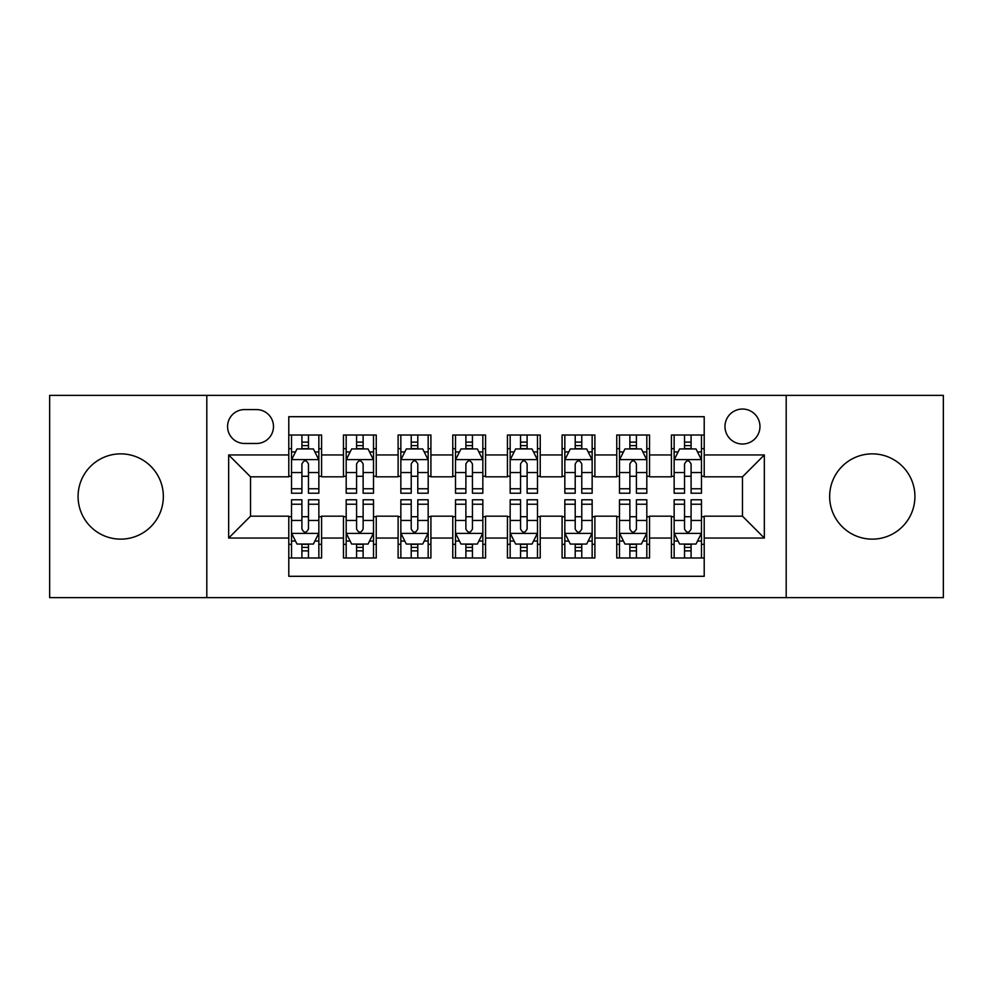 <?xml version="1.0" encoding="UTF-8"?>
<svg xmlns="http://www.w3.org/2000/svg" width="993" height="993" viewBox="0 0 993 993"><rect width="100%" height="100%" fill="white"/><g stroke="black" fill="none" stroke-linecap="round" stroke-linejoin="round"><path stroke-width="1.49" d="M872.288 453.863A42.637 42.637 0 0 0 829.651 496.5A42.637 42.637 0 0 0 872.288 539.137A42.637 42.637 0 0 0 914.925 496.5A42.637 42.637 0 0 0 872.288 453.863M120.712 453.863A42.637 42.637 0 0 0 78.075 496.5A42.637 42.637 0 0 0 120.712 539.137A42.637 42.637 0 0 0 163.349 496.5A42.637 42.637 0 0 0 120.712 453.863M742.479 409.042A17.489 17.489 0 0 0 724.977 426.531A17.489 17.489 0 0 0 742.479 444.02A17.489 17.489 0 0 0 759.968 426.531A17.489 17.489 0 0 0 742.479 409.042M786.195 597.625L943.35 597.625L943.35 395.375L786.195 395.375L786.195 597.625L206.805 597.625L206.805 395.375L49.65 395.375L49.65 597.625L206.805 597.625M704.211 435.008L671.417 435.008L671.417 454.955L649.546 454.955L649.546 476.826L671.417 476.826L671.417 454.955M649.546 454.955L649.546 435.008L616.752 435.008L616.752 454.955L594.894 454.955L594.894 476.826L616.752 476.826L616.752 454.955M594.894 454.955L594.894 435.008L562.088 435.008L562.088 454.955L540.229 454.955L540.229 476.826L562.088 476.826L562.088 454.955M540.229 454.955L540.229 435.008L507.435 435.008L507.435 454.955L485.565 454.955L485.565 476.826L507.435 476.826L507.435 454.955M485.565 454.955L485.565 435.008L452.771 435.008L452.771 454.955L430.912 454.955L430.912 476.826L452.771 476.826L452.771 454.955M430.912 454.955L430.912 435.008L398.106 435.008L398.106 454.955L376.248 454.955L376.248 476.826L398.106 476.826L398.106 454.955M376.248 454.955L376.248 435.008L343.454 435.008L343.454 476.826L321.583 476.826L321.583 435.008L288.789 435.008M288.789 557.992L321.583 557.992L321.583 516.174L343.454 516.174L343.454 557.992L376.248 557.992L376.248 516.174L398.106 516.174L398.106 538.045L376.248 538.045M398.106 538.045L398.106 557.992L430.912 557.992L430.912 516.174L452.771 516.174L452.771 538.045L430.912 538.045M452.771 538.045L452.771 557.992L485.565 557.992L485.565 516.174L507.435 516.174L507.435 538.045L485.565 538.045M507.435 538.045L507.435 557.992L540.229 557.992L540.229 516.174L562.088 516.174L562.088 538.045L540.229 538.045M562.088 538.045L562.088 557.992L594.894 557.992L594.894 516.174L616.752 516.174L616.752 538.045L594.894 538.045M616.752 538.045L616.752 557.992L649.546 557.992L649.546 516.174L671.417 516.174L671.417 538.045L649.546 538.045M244.514 443.474L256.542 443.474A16.943 16.943 0 0 0 273.485 426.531A16.943 16.943 0 0 0 256.542 409.588L244.514 409.588A16.943 16.943 0 0 0 227.571 426.531A16.943 16.943 0 0 0 244.514 443.474M786.195 395.375L206.805 395.375M704.211 454.955L704.211 416.7L288.789 416.7L288.789 476.826L250.521 476.826L250.521 516.174L288.789 516.174L288.789 576.3L704.211 576.3L704.211 516.174L742.479 516.174L742.479 476.826L704.211 476.826L704.211 454.955L764.337 454.955L764.337 538.045L704.211 538.045M288.789 538.045L228.663 538.045L228.663 454.955L288.789 454.955M671.417 538.045L671.417 557.992L704.211 557.992M288.789 448.675L291.52 448.675M301.909 448.675L308.463 448.675M318.852 448.675L321.583 448.675M288.789 476.28L291.52 476.28M301.909 476.28L308.463 476.28M318.852 476.28L321.583 476.28M288.789 516.72L291.52 516.72M301.909 516.72L308.463 516.72M318.852 516.72L321.583 516.72M288.789 544.325L291.52 544.325M301.909 544.325L308.463 544.325M318.852 544.325L321.583 544.325M343.454 476.28L346.185 476.28M356.574 476.28L363.128 476.28M373.517 476.28L376.248 476.28M343.454 448.675L346.185 448.675M356.574 448.675L363.128 448.675M373.517 448.675L376.248 448.675M343.454 516.72L346.185 516.72M356.574 516.72L363.128 516.72M373.517 516.72L376.248 516.72M343.454 544.325L346.185 544.325M356.574 544.325L363.128 544.325M373.517 544.325L376.248 544.325M398.106 516.72L400.849 516.72M411.226 516.72L417.792 516.72M428.169 516.72L430.912 516.72M398.106 544.325L400.849 544.325M411.226 544.325L417.792 544.325M428.169 544.325L430.912 544.325M398.106 448.675L400.849 448.675M411.226 448.675L417.792 448.675M428.169 448.675L430.912 448.675M398.106 476.28L400.849 476.28M411.226 476.28L417.792 476.28M428.169 476.28L430.912 476.28M452.771 516.72L455.502 516.72M465.891 516.72L472.445 516.72M482.834 516.72L485.565 516.72M452.771 544.325L455.502 544.325M465.891 544.325L472.445 544.325M482.834 544.325L485.565 544.325M452.771 448.675L455.502 448.675M465.891 448.675L472.445 448.675M482.834 448.675L485.565 448.675M452.771 476.28L455.502 476.28M465.891 476.28L472.445 476.28M482.834 476.28L485.565 476.28M507.435 516.72L510.166 516.72M520.555 516.72L527.109 516.72M537.498 516.72L540.229 516.72M507.435 544.325L510.166 544.325M520.555 544.325L527.109 544.325M537.498 544.325L540.229 544.325M507.435 448.675L510.166 448.675M520.555 448.675L527.109 448.675M537.498 448.675L540.229 448.675M507.435 476.28L510.166 476.28M520.555 476.28L527.109 476.28M537.498 476.28L540.229 476.28M562.088 516.72L564.831 516.72M575.208 516.72L581.774 516.72M592.151 516.72L594.894 516.72M562.088 544.325L564.831 544.325M575.208 544.325L581.774 544.325M592.151 544.325L594.894 544.325M562.088 448.675L564.831 448.675M575.208 448.675L581.774 448.675M592.151 448.675L594.894 448.675M562.088 476.28L564.831 476.28M575.208 476.28L581.774 476.28M592.151 476.28L594.894 476.28M616.752 516.72L619.483 516.72M629.872 516.72L636.426 516.72M646.815 516.72L649.546 516.72M616.752 544.325L619.483 544.325M629.872 544.325L636.426 544.325M646.815 544.325L649.546 544.325M616.752 448.675L619.483 448.675M629.872 448.675L636.426 448.675M646.815 448.675L649.546 448.675M616.752 476.28L619.483 476.28M629.872 476.28L636.426 476.28M646.815 476.28L649.546 476.28M671.417 516.72L674.148 516.72M684.537 516.72L691.091 516.72M701.48 516.72L704.211 516.72M671.417 544.325L674.148 544.325M684.537 544.325L691.091 544.325M701.48 544.325L704.211 544.325M671.417 448.675L674.148 448.675M684.537 448.675L691.091 448.675M701.48 448.675L704.211 448.675M671.417 476.28L674.148 476.28M684.537 476.28L691.091 476.28M701.48 476.28L704.211 476.28M250.521 476.826L228.663 454.955M250.521 516.174L228.663 538.045M764.337 454.955L742.479 476.826M764.337 538.045L742.479 516.174M308.463 442.108L301.909 442.108M318.852 488.767L308.463 488.767L308.463 493.223L318.852 493.223L318.852 459.883L313.391 448.948L296.994 448.948L291.52 459.883L291.52 493.223L301.909 493.223L301.909 488.767L291.52 488.767M291.52 459.883L291.52 435.008M318.852 459.883L318.852 435.008M301.909 448.948L301.909 435.008M308.463 435.008L308.463 448.948M308.463 488.767L308.463 463.979C306.278 459.771 304.094 459.771 301.909 463.979L301.909 488.767M301.909 550.892L308.463 550.892M291.52 504.233L301.909 504.233L301.909 499.777L291.52 499.777L291.52 533.117L296.994 544.052L313.391 544.052L318.852 533.117L318.852 499.777L308.463 499.777L308.463 504.233L318.852 504.233M318.852 533.117L318.852 557.992M291.52 533.117L291.52 557.992M308.463 544.052L308.463 557.992M301.909 557.992L301.909 544.052M301.909 504.233L301.909 529.021C304.094 533.229 306.278 533.229 308.463 529.021L308.463 504.233M363.128 442.108L356.574 442.108M373.517 488.767L363.128 488.767L363.128 493.223L373.517 493.223L373.517 459.883L368.043 448.948L351.646 448.948L346.185 459.883L346.185 493.223L356.574 493.223L356.574 488.767L346.185 488.767M346.185 459.883L346.185 435.008M373.517 459.883L373.517 435.008M356.574 448.948L356.574 435.008M363.128 435.008L363.128 448.948M363.128 488.767L363.128 463.979C360.943 459.771 358.758 459.771 356.574 463.979L356.574 488.767M417.792 442.108L411.226 442.108M428.169 488.767L417.792 488.767L417.792 493.223L428.169 493.223L428.169 459.883L422.708 448.948L406.311 448.948L400.849 459.883L400.849 493.223L411.226 493.223L411.226 488.767L400.849 488.767M400.849 459.883L400.849 435.008M428.169 459.883L428.169 435.008M411.226 448.948L411.226 435.008M417.792 435.008L417.792 448.948M417.792 488.767L417.792 463.979C415.608 459.771 413.423 459.771 411.226 463.979L411.226 488.767M472.445 442.108L465.891 442.108M482.834 488.767L472.445 488.767L472.445 493.223L482.834 493.223L482.834 459.883L477.372 448.948L460.975 448.948L455.502 459.883L455.502 493.223L465.891 493.223L465.891 488.767L455.502 488.767M455.502 459.883L455.502 435.008M482.834 459.883L482.834 435.008M465.891 448.948L465.891 435.008M472.445 435.008L472.445 448.948M472.445 488.767L472.445 463.979C470.26 459.771 468.075 459.771 465.891 463.979L465.891 488.767M527.109 442.108L520.555 442.108M537.498 488.767L527.109 488.767L527.109 493.223L537.498 493.223L537.498 459.883L532.025 448.948L515.628 448.948L510.166 459.883L510.166 493.223L520.555 493.223L520.555 488.767L510.166 488.767M510.166 459.883L510.166 435.008M537.498 459.883L537.498 435.008M520.555 448.948L520.555 435.008M527.109 435.008L527.109 448.948M527.109 488.767L527.109 463.979C524.925 459.771 522.74 459.771 520.555 463.979L520.555 488.767M356.574 550.892L363.128 550.892M346.185 504.233L356.574 504.233L356.574 499.777L346.185 499.777L346.185 533.117L351.646 544.052L368.043 544.052L373.517 533.117L373.517 499.777L363.128 499.777L363.128 504.233L373.517 504.233M373.517 533.117L373.517 557.992M346.185 533.117L346.185 557.992M363.128 544.052L363.128 557.992M356.574 557.992L356.574 544.052M356.574 504.233L356.574 529.021C358.758 533.229 360.943 533.229 363.128 529.021L363.128 504.233M411.226 550.892L417.792 550.892M400.849 504.233L411.226 504.233L411.226 499.777L400.849 499.777L400.849 533.117L406.311 544.052L422.708 544.052L428.169 533.117L428.169 499.777L417.792 499.777L417.792 504.233L428.169 504.233M428.169 533.117L428.169 557.992M400.849 533.117L400.849 557.992M417.792 544.052L417.792 557.992M411.226 557.992L411.226 544.052M411.226 504.233L411.226 529.021C413.411 533.229 415.595 533.229 417.792 529.021L417.792 504.233M465.891 550.892L472.445 550.892M455.502 504.233L465.891 504.233L465.891 499.777L455.502 499.777L455.502 533.117L460.975 544.052L477.372 544.052L482.834 533.117L482.834 499.777L472.445 499.777L472.445 504.233L482.834 504.233M482.834 533.117L482.834 557.992M455.502 533.117L455.502 557.992M472.445 544.052L472.445 557.992M465.891 557.992L465.891 544.052M465.891 504.233L465.891 529.021C468.075 533.229 470.26 533.229 472.445 529.021L472.445 504.233M520.555 550.892L527.109 550.892M510.166 504.233L520.555 504.233L520.555 499.777L510.166 499.777L510.166 533.117L515.628 544.052L532.025 544.052L537.498 533.117L537.498 499.777L527.109 499.777L527.109 504.233L537.498 504.233M537.498 533.117L537.498 557.992M510.166 533.117L510.166 557.992M527.109 544.052L527.109 557.992M520.555 557.992L520.555 544.052M520.555 504.233L520.555 529.021C522.74 533.229 524.925 533.229 527.109 529.021L527.109 504.233M581.774 442.108L575.208 442.108M592.151 488.767L581.774 488.767L581.774 493.223L592.151 493.223L592.151 459.883L586.689 448.948L570.292 448.948L564.831 459.883L564.831 493.223L575.208 493.223L575.208 488.767L564.831 488.767M564.831 459.883L564.831 435.008M592.151 459.883L592.151 435.008M575.208 448.948L575.208 435.008M581.774 435.008L581.774 448.948M581.774 488.767L581.774 463.979C579.589 459.771 577.405 459.771 575.208 463.979L575.208 488.767M575.208 550.892L581.774 550.892M564.831 504.233L575.208 504.233L575.208 499.777L564.831 499.777L564.831 533.117L570.292 544.052L586.689 544.052L592.151 533.117L592.151 499.777L581.774 499.777L581.774 504.233L592.151 504.233M592.151 533.117L592.151 557.992M564.831 533.117L564.831 557.992M581.774 544.052L581.774 557.992M575.208 557.992L575.208 544.052M575.208 504.233L575.208 529.021C577.392 533.229 579.577 533.229 581.774 529.021L581.774 504.233M636.426 442.108L629.872 442.108M646.815 488.767L636.426 488.767L636.426 493.223L646.815 493.223L646.815 459.883L641.354 448.948L624.957 448.948L619.483 459.883L619.483 493.223L629.872 493.223L629.872 488.767L619.483 488.767M619.483 459.883L619.483 435.008M646.815 459.883L646.815 435.008M629.872 448.948L629.872 435.008M636.426 435.008L636.426 448.948M636.426 488.767L636.426 463.979C634.242 459.771 632.057 459.771 629.872 463.979L629.872 488.767M629.872 550.892L636.426 550.892M619.483 504.233L629.872 504.233L629.872 499.777L619.483 499.777L619.483 533.117L624.957 544.052L641.354 544.052L646.815 533.117L646.815 499.777L636.426 499.777L636.426 504.233L646.815 504.233M646.815 533.117L646.815 557.992M619.483 533.117L619.483 557.992M636.426 544.052L636.426 557.992M629.872 557.992L629.872 544.052M629.872 504.233L629.872 529.021C632.057 533.229 634.242 533.229 636.426 529.021L636.426 504.233M691.091 442.108L684.537 442.108M701.48 488.767L691.091 488.767L691.091 493.223L701.48 493.223L701.48 459.883L696.006 448.948L679.609 448.948L674.148 459.883L674.148 493.223L684.537 493.223L684.537 488.767L674.148 488.767M674.148 459.883L674.148 435.008M701.48 459.883L701.48 435.008M684.537 448.948L684.537 435.008M691.091 435.008L691.091 448.948M691.091 488.767L691.091 463.979C688.906 459.771 686.722 459.771 684.537 463.979L684.537 488.767M684.537 550.892L691.091 550.892M674.148 504.233L684.537 504.233L684.537 499.777L674.148 499.777L674.148 533.117L679.609 544.052L696.006 544.052L701.48 533.117L701.48 499.777L691.091 499.777L691.091 504.233L701.48 504.233M701.48 533.117L701.48 557.992M674.148 533.117L674.148 557.992M691.091 544.052L691.091 557.992M684.537 557.992L684.537 544.052M684.537 504.233L684.537 529.021C686.722 533.229 688.906 533.229 691.091 529.021L691.091 504.233M343.454 538.045L321.583 538.045M343.454 454.955L321.583 454.955M318.716 459.61L291.657 459.61M291.52 451.952L295.48 451.952M314.893 451.952L318.852 451.952M301.909 472.544L291.52 472.544M318.852 472.544L308.463 472.544M308.463 445.596L301.909 445.596M291.657 533.39L318.716 533.39M318.852 541.048L314.893 541.048M295.48 541.048L291.52 541.048M308.463 520.456L318.852 520.456M291.52 520.456L301.909 520.456M301.909 547.404L308.463 547.404M373.38 459.61L346.321 459.61M346.185 451.952L350.144 451.952M369.557 451.952L373.517 451.952M356.574 472.544L346.185 472.544M373.517 472.544L363.128 472.544M363.128 445.596L356.574 445.596M428.033 459.61L400.986 459.61M400.849 451.952L404.809 451.952M424.21 451.952L428.169 451.952M411.226 472.544L400.849 472.544M428.169 472.544L417.792 472.544M417.792 445.596L411.226 445.596M482.697 459.61L455.638 459.61M455.502 451.952L459.461 451.952M478.874 451.952L482.834 451.952M465.891 472.544L455.502 472.544M482.834 472.544L472.445 472.544M472.445 445.596L465.891 445.596M537.362 459.61L510.303 459.61M510.166 451.952L514.126 451.952M533.539 451.952L537.498 451.952M520.555 472.544L510.166 472.544M537.498 472.544L527.109 472.544M527.109 445.596L520.555 445.596M346.321 533.39L373.38 533.39M373.517 541.048L369.557 541.048M350.144 541.048L346.185 541.048M363.128 520.456L373.517 520.456M346.185 520.456L356.574 520.456M356.574 547.404L363.128 547.404M400.986 533.39L428.033 533.39M428.169 541.048L424.21 541.048M404.809 541.048L400.849 541.048M417.792 520.456L428.169 520.456M400.849 520.456L411.226 520.456M411.226 547.404L417.792 547.404M455.638 533.39L482.697 533.39M482.834 541.048L478.874 541.048M459.461 541.048L455.502 541.048M472.445 520.456L482.834 520.456M455.502 520.456L465.891 520.456M465.891 547.404L472.445 547.404M510.303 533.39L537.362 533.39M537.498 541.048L533.539 541.048M514.126 541.048L510.166 541.048M527.109 520.456L537.498 520.456M510.166 520.456L520.555 520.456M520.555 547.404L527.109 547.404M592.014 459.61L564.967 459.61M564.831 451.952L568.79 451.952M588.191 451.952L592.151 451.952M575.208 472.544L564.831 472.544M592.151 472.544L581.774 472.544M581.774 445.596L575.208 445.596M564.967 533.39L592.014 533.39M592.151 541.048L588.191 541.048M568.79 541.048L564.831 541.048M581.774 520.456L592.151 520.456M564.831 520.456L575.208 520.456M575.208 547.404L581.774 547.404M646.679 459.61L619.62 459.61M619.483 451.952L623.443 451.952M642.856 451.952L646.815 451.952M629.872 472.544L619.483 472.544M646.815 472.544L636.426 472.544M636.426 445.596L629.872 445.596M619.62 533.39L646.679 533.39M646.815 541.048L642.856 541.048M623.443 541.048L619.483 541.048M636.426 520.456L646.815 520.456M619.483 520.456L629.872 520.456M629.872 547.404L636.426 547.404M701.343 459.61L674.284 459.61M674.148 451.952L678.107 451.952M697.52 451.952L701.48 451.952M684.537 472.544L674.148 472.544M701.48 472.544L691.091 472.544M691.091 445.596L684.537 445.596M674.284 533.39L701.343 533.39M701.48 541.048L697.52 541.048M678.107 541.048L674.148 541.048M691.091 520.456L701.48 520.456M674.148 520.456L684.537 520.456M684.537 547.404L691.091 547.404"/></g></svg>
